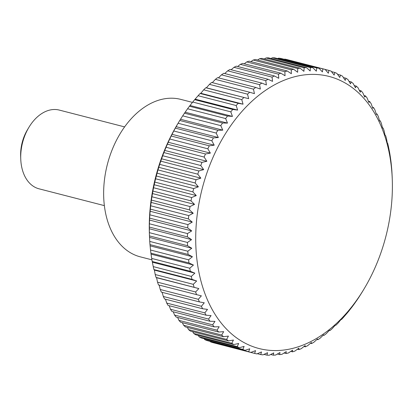 <?xml version="1.0" encoding="UTF-8"?>
<svg xmlns="http://www.w3.org/2000/svg" width="413" height="413" viewBox="0 0 413 413"><rect width="100%" height="100%" fill="white"/><g stroke="black" fill="none" stroke-linecap="round" stroke-linejoin="round"><path stroke-width="0.62" d="M192.468 102.393L180.806 99.388A81.294 54.919 104.4 0 0 111.283 152.015A81.294 54.919 104.4 0 0 124.53 248.497A81.294 54.919 104.4 0 0 140.281 256.84L151.922 259.839M124.618 126.899L59.302 110.085A40.644 27.459 104.4 0 0 28.858 127.416A40.644 27.459 104.4 0 0 20.748 158.938A40.644 27.459 104.4 0 0 31.166 184.637A40.644 27.459 104.4 0 0 39.039 188.813L104.355 205.622M157.539 282.177L156.573 277.701L156.021 277.397L198.829 288.573L195.617 291.976L157.539 282.177A146.326 98.857 104.4 0 0 158.499 284.924L201.368 295.853L198.323 299.301L160.249 289.498A146.326 98.857 104.4 0 0 161.338 292.12L199.417 301.918L204.265 302.796L201.389 306.276L163.316 296.472A146.326 98.857 104.4 0 0 164.539 298.96L202.613 308.759L207.507 309.383L204.812 312.873L166.733 303.075A146.326 98.857 104.4 0 0 168.081 305.413L206.159 315.212L211.084 315.589L208.565 319.073L170.486 309.275A146.326 98.857 104.4 0 0 171.958 311.459L210.031 321.262L214.982 321.381L212.638 324.85L174.56 315.052A146.326 98.857 104.4 0 0 176.144 317.07L214.223 326.874L219.179 326.745L217.016 330.178L178.943 320.38A146.326 98.857 104.4 0 0 180.636 322.228L218.709 332.031L223.665 331.649L221.683 335.036A146.326 98.857 104.4 0 0 223.479 336.709L228.42 336.089L226.618 339.409A146.326 98.857 104.4 0 0 228.508 340.895L233.428 340.033L231.807 343.275A146.326 98.857 104.4 0 0 233.779 344.571L238.668 343.477L237.222 346.621A146.326 98.857 104.4 0 0 239.277 347.72L244.114 346.399L242.844 349.429A146.326 98.857 104.4 0 0 244.971 350.332L249.751 348.789L248.652 351.695A146.326 98.857 104.4 0 0 250.841 352.397L255.554 350.637L254.62 353.409A146.326 98.857 104.4 0 0 256.865 353.9L261.501 351.943L260.732 354.566A146.326 98.857 104.4 0 0 263.019 354.844L267.567 352.692L266.953 355.149A146.326 98.857 104.4 0 0 269.281 355.226L273.731 352.888L273.272 355.17A146.326 98.857 104.4 0 0 275.621 355.035L279.968 352.526L279.653 354.622A146.326 98.857 104.4 0 0 282.022 354.282L286.25 351.613L286.07 353.513A146.326 98.857 104.4 0 0 288.45 352.96L292.554 350.147L292.507 351.84A146.326 98.857 104.4 0 0 294.887 351.081L298.857 348.133L298.935 349.61A146.326 98.857 104.4 0 0 301.299 348.649L305.135 345.583L305.321 346.837A146.326 98.857 104.4 0 0 307.67 345.681L311.356 342.506L311.65 343.533A146.326 98.857 104.4 0 0 313.968 342.176L317.504 338.913L317.891 339.703A146.326 98.857 104.4 0 0 320.173 338.159L323.549 334.819L324.024 335.366A146.326 98.857 104.4 0 0 326.26 333.642L329.471 330.24L330.023 330.545A146.326 98.857 104.4 0 0 332.202 328.64L335.248 325.196L335.862 325.248A146.326 98.857 104.4 0 0 337.973 323.178L340.849 319.703L341.52 319.507A146.326 98.857 104.4 0 0 343.559 317.272L346.972 313.333A146.326 98.857 104.4 0 0 348.933 310.953L352.201 306.761A146.326 98.857 104.4 0 0 354.07 304.236L357.183 299.812A146.326 98.857 104.4 0 0 358.959 297.154L361.896 292.512A146.326 98.857 104.4 0 0 362.986 290.721L364.24 288.625A140.472 94.902 104.4 0 0 392.278 179.681A140.472 94.902 104.4 0 0 356.274 90.86A140.472 94.902 104.4 0 0 217.888 147.09A140.472 94.902 104.4 0 0 231.807 334.091A140.472 94.902 104.4 0 0 364.24 288.625M392.278 179.681L392.195 177.239A146.326 98.857 104.4 0 0 392.19 177.089L391.911 171.586A146.326 98.857 104.4 0 0 391.669 168.385L391.137 162.985A146.326 98.857 104.4 0 0 390.75 159.852L389.97 154.576A146.326 98.857 104.4 0 0 389.433 151.525L388.401 146.393A146.326 98.857 104.4 0 0 387.724 143.43L387.249 142.883L386.449 138.463A146.326 98.857 104.4 0 0 385.628 135.603L385.076 135.299L384.111 130.823A146.326 98.857 104.4 0 0 383.156 128.076L382.536 128.025L381.405 123.502A146.326 98.857 104.4 0 0 380.311 120.88L379.64 121.076L378.334 116.528A146.326 98.857 104.4 0 0 377.11 114.04L376.398 114.489L374.916 109.925A146.326 98.857 104.4 0 0 373.569 107.587L372.82 108.289L371.163 103.725A146.326 98.857 104.4 0 0 369.692 101.541L368.928 102.496L367.09 97.948A146.326 98.857 104.4 0 0 365.505 95.93L364.725 97.132L362.712 92.62A146.326 98.857 104.4 0 0 361.019 90.772L360.239 92.223L358.045 87.763A146.326 98.857 104.4 0 0 356.249 86.09L355.485 87.788L353.105 83.395A146.326 98.857 104.4 0 0 351.22 81.903L350.477 83.844L347.922 79.528A146.326 98.857 104.4 0 0 345.944 78.227L345.237 80.401L342.506 76.183A146.326 98.857 104.4 0 0 340.451 75.078L339.791 77.479L336.884 73.369A146.326 98.857 104.4 0 0 334.757 72.466L334.153 75.089L331.076 71.103A146.326 98.857 104.4 0 0 328.887 70.406L328.35 73.24L325.108 69.389A146.326 98.857 104.4 0 0 322.863 68.899L322.403 71.934L318.996 68.238A146.326 98.857 104.4 0 0 316.709 67.954L316.337 71.186L312.77 67.649A146.326 98.857 104.4 0 0 310.447 67.577L310.173 70.99L306.456 67.629A146.326 98.857 104.4 0 0 304.107 67.763L303.937 71.351L300.075 68.176A146.326 98.857 104.4 0 0 297.706 68.522L297.654 72.265L293.653 69.286A146.326 98.857 104.4 0 0 291.279 69.843L291.351 73.731L287.221 70.959A146.326 98.857 104.4 0 0 284.841 71.717L285.047 75.744L280.794 73.189A146.326 98.857 104.4 0 0 278.429 74.149L278.77 78.294L274.402 75.961A146.326 98.857 104.4 0 0 272.059 77.123L272.549 81.371L268.078 79.27A146.326 98.857 104.4 0 0 265.755 80.623L266.4 84.964L261.832 83.096A146.326 98.857 104.4 0 0 259.555 84.639L260.355 89.058L255.704 87.432A146.326 98.857 104.4 0 0 253.468 89.162L254.434 93.637L249.705 92.254A146.326 98.857 104.4 0 0 247.526 94.159L248.662 98.681L206.407 87.804L209.453 84.36L247.526 94.159M254.62 353.409L216.5 343.559M248.652 351.695L210.573 341.897A146.326 98.857 104.4 0 0 212.762 342.594L250.841 352.397M210.573 341.897L210.171 341.375M242.844 349.429L204.765 339.631A146.326 98.857 104.4 0 0 206.892 340.534L244.971 350.332M204.765 339.631L204.079 338.66M237.222 346.621L199.143 336.817A146.326 98.857 104.4 0 0 201.198 337.922L239.277 347.72M199.143 336.817L198.235 335.423M231.807 343.275L193.728 333.472A146.326 98.857 104.4 0 0 195.705 334.773L233.779 344.571M193.728 333.472L192.654 331.67M226.618 339.409L188.545 329.605A146.326 98.857 104.4 0 0 190.434 331.097L228.508 340.895M188.545 329.605L187.352 327.411M221.683 335.036L183.609 325.238L182.339 322.667M183.609 325.238A146.326 98.857 104.4 0 0 185.401 326.91L223.479 336.709M178.943 320.38L177.631 317.452M174.56 315.052L173.243 311.789M170.486 309.275L169.185 305.697M166.733 303.075L165.474 299.198M163.316 296.472L162.123 292.321M160.249 289.498L159.139 285.089M155.205 274.537L154.4 270.117L153.925 269.57L192.004 279.369L196.655 280.995L193.279 284.335L155.205 274.537A146.326 98.857 104.4 0 0 156.021 277.397M153.249 266.607L152.216 261.475L190.295 271.279L194.859 273.143L191.327 276.411L153.249 266.607A146.326 98.857 104.4 0 0 153.925 269.57M151.685 258.424L150.9 253.148L188.973 262.947L193.449 265.048L189.758 268.223L151.685 258.424A146.326 98.857 104.4 0 0 152.216 261.475M150.513 250.015L149.981 244.615L188.054 254.413L192.422 256.747L188.591 259.813L150.513 250.015A146.326 98.857 104.4 0 0 150.9 253.148M149.743 241.414L149.465 235.911L187.538 245.709L191.792 248.265L187.817 251.218L149.743 241.414A146.326 98.857 104.4 0 0 149.981 244.615M149.372 232.658L149.351 227.073L187.425 236.871L191.555 239.643L187.45 242.457L149.372 232.658A146.326 98.857 104.4 0 0 149.46 235.761A146.326 98.857 104.4 0 0 149.465 235.911M149.408 223.779L149.64 218.136L187.719 227.935L191.715 230.908L187.487 233.577L149.408 223.779A146.326 98.857 104.4 0 0 149.351 227.073M149.852 214.812L150.337 209.128L188.411 218.931L192.272 222.101L187.925 224.61L149.852 214.812A146.326 98.857 104.4 0 0 149.64 218.136M150.693 205.793L151.426 200.093L189.505 209.897L193.222 213.258L188.767 215.591L150.693 205.793A146.326 98.857 104.4 0 0 150.337 209.128M151.932 196.758L152.918 191.069L190.997 200.868L194.559 204.404L190.011 206.557L151.932 196.758A146.326 98.857 104.4 0 0 151.426 200.093M153.569 187.739L154.803 182.081L192.876 191.88L196.283 195.581L191.647 197.538L153.569 187.739A146.326 98.857 104.4 0 0 152.918 191.069M155.593 178.777L157.064 173.171L195.137 182.974L198.385 186.821L193.666 188.576L155.593 178.777A146.326 98.857 104.4 0 0 154.803 182.081M157.993 169.908L159.702 164.374L197.775 174.178L200.852 178.163L196.072 179.707L157.993 169.908A146.326 98.857 104.4 0 0 157.064 173.171M160.771 161.158L162.701 155.727L200.78 165.525L203.686 169.635L198.844 170.961L160.771 161.158A146.326 98.857 104.4 0 0 159.702 164.374M163.899 152.573L166.052 147.255L204.13 157.059L206.861 161.276L201.978 162.371L163.899 152.573A146.326 98.857 104.4 0 0 162.701 155.727M167.379 144.178L169.743 139L207.822 148.804L210.377 153.115L205.457 153.977L167.379 144.178A146.326 98.857 104.4 0 0 166.052 147.255M171.194 136.011L173.759 130.993L211.833 140.792L214.213 145.19L209.267 145.81L171.194 136.011A146.326 98.857 104.4 0 0 169.743 139M175.324 128.102L178.08 123.265L216.159 133.063L218.353 137.524L213.397 137.906L175.324 128.102A146.326 98.857 104.4 0 0 173.759 130.993M179.753 120.488L182.696 115.847L220.769 125.645L222.788 130.157L217.832 130.286L179.753 120.488A146.326 98.857 104.4 0 0 178.669 122.279A146.326 98.857 104.4 0 0 178.08 123.265M184.472 113.188L187.579 108.764L225.658 118.562L227.491 123.11L222.545 122.986L184.472 113.188A146.326 98.857 104.4 0 0 182.696 115.847M189.453 106.239L192.721 102.047L230.795 111.851L232.452 116.409L227.527 116.038L189.453 106.239A146.326 98.857 104.4 0 0 187.579 108.764M194.678 99.667L198.09 95.728L236.169 105.527L237.651 110.09L232.756 109.466L194.678 99.667A146.326 98.857 104.4 0 0 192.721 102.047M200.135 93.493L200.801 93.297L203.676 89.822L241.755 99.621L243.056 104.174L238.208 103.296L200.135 93.493A146.326 98.857 104.4 0 0 198.09 95.728M248.662 98.681L205.788 87.752A146.326 98.857 104.4 0 0 203.676 89.822M205.788 87.752L206.407 87.804M249.705 92.254L211.626 82.455A146.326 98.857 104.4 0 0 209.453 84.36M212.303 82.631L215.39 79.358L253.468 89.162M255.704 87.432L217.625 77.634A146.326 98.857 104.4 0 0 215.39 79.358M218.441 77.84L221.476 74.841L259.555 84.639M261.832 83.096L223.758 73.297A146.326 98.857 104.4 0 0 221.476 74.841M224.729 73.545L227.682 70.824L265.755 80.623M268.078 79.27L230 69.467A146.326 98.857 104.4 0 0 227.682 70.824M231.141 69.761L233.98 67.319L272.059 77.123M274.402 75.961L236.329 66.163A146.326 98.857 104.4 0 0 233.98 67.319M237.656 66.503L240.351 64.351L278.429 74.149M280.794 73.189L242.72 63.39A146.326 98.857 104.4 0 0 240.351 64.351M244.248 63.783L246.767 61.919L284.841 71.717M287.221 70.959L249.142 61.16A146.326 98.857 104.4 0 0 246.767 61.919M250.903 61.614L253.2 60.04L291.279 69.843M293.653 69.286L255.58 59.487A146.326 98.857 104.4 0 0 253.2 60.04M257.588 60.004L259.632 58.718L297.706 68.522M300.075 68.176L262.002 58.378A146.326 98.857 104.4 0 0 259.632 58.718M264.289 58.966L266.029 57.965L304.107 67.763M306.456 67.629L268.383 57.83A146.326 98.857 104.4 0 0 266.029 57.965M270.985 58.501L272.373 57.774L310.447 67.577M312.77 67.649L274.697 57.851A146.326 98.857 104.4 0 0 272.373 57.774M277.66 58.61L278.63 58.156L316.709 67.954M318.996 68.238L280.923 58.434A146.326 98.857 104.4 0 0 278.63 58.156M284.294 59.307L284.789 59.1L322.863 68.899M325.108 69.389L287.03 59.591A146.326 98.857 104.4 0 0 284.789 59.1M178.669 122.279L177.414 124.375A140.472 94.902 104.4 0 0 149.372 233.319L149.46 235.761M217.016 330.178A146.326 98.857 104.4 0 0 218.709 332.031M212.638 324.85A146.326 98.857 104.4 0 0 214.223 326.874M208.565 319.073A146.326 98.857 104.4 0 0 210.031 321.262M204.812 312.873A146.326 98.857 104.4 0 0 206.159 315.212M201.389 306.276A146.326 98.857 104.4 0 0 202.613 308.759M198.323 299.301A146.326 98.857 104.4 0 0 199.417 301.918M195.617 291.976A146.326 98.857 104.4 0 0 196.573 294.722M198.829 288.573L156.573 277.701M193.279 284.335A146.326 98.857 104.4 0 0 194.1 287.195M196.655 280.995L154.4 270.117M191.327 276.411A146.326 98.857 104.4 0 0 192.004 279.369M194.859 273.143L152.603 262.265M189.758 268.223A146.326 98.857 104.4 0 0 190.295 271.279M193.449 265.048L151.194 254.176M188.591 259.813A146.326 98.857 104.4 0 0 188.973 262.947M192.422 256.747L150.167 245.869M187.817 251.218A146.326 98.857 104.4 0 0 188.054 254.413M191.792 248.265L149.537 237.392M187.45 242.457A146.326 98.857 104.4 0 0 187.538 245.709M191.555 239.643L149.299 228.766M187.487 233.577A146.326 98.857 104.4 0 0 187.425 236.871M191.715 230.908L149.46 220.036M187.925 224.61A146.326 98.857 104.4 0 0 187.719 227.935M192.272 222.101L150.017 211.229M188.767 215.591A146.326 98.857 104.4 0 0 188.411 218.931M193.222 213.258L150.967 202.38M190.011 206.557A146.326 98.857 104.4 0 0 189.505 209.897M194.559 204.404L152.304 193.527M191.647 197.538A146.326 98.857 104.4 0 0 190.997 200.868M196.283 195.581L154.028 184.704M193.666 188.576A146.326 98.857 104.4 0 0 192.876 191.88M198.385 186.821L156.129 175.943M196.072 179.707A146.326 98.857 104.4 0 0 195.137 182.974M200.852 178.163L158.597 167.286M198.844 170.961A146.326 98.857 104.4 0 0 197.775 174.178M203.686 169.635L161.431 158.757M201.978 162.371A146.326 98.857 104.4 0 0 200.78 165.525M206.861 161.276L164.606 150.399M205.457 153.977A146.326 98.857 104.4 0 0 204.13 157.059M210.377 153.115L168.122 142.242M209.267 145.81A146.326 98.857 104.4 0 0 207.822 148.804M214.213 145.19L171.958 134.313M213.397 137.906A146.326 98.857 104.4 0 0 211.833 140.792M218.353 137.524L176.098 126.652M217.832 130.286A146.326 98.857 104.4 0 0 216.159 133.063M222.788 130.157L180.533 119.28M222.545 122.986A146.326 98.857 104.4 0 0 220.769 125.645M227.491 123.11L185.236 112.233M227.527 116.038A146.326 98.857 104.4 0 0 225.658 118.562M232.452 116.409L190.197 105.537M232.756 109.466A146.326 98.857 104.4 0 0 230.795 111.851M237.651 110.09L195.395 99.218M238.208 103.296A146.326 98.857 104.4 0 0 236.169 105.527M243.056 104.174L200.801 93.297M243.866 97.551A146.326 98.857 104.4 0 0 241.755 99.621M325.15 69.441L328.887 70.406M331.479 71.625L334.757 72.466M337.571 74.34L340.451 75.078M343.415 77.577L345.944 78.227M348.995 81.33L351.22 81.903M354.297 85.589L356.249 86.09M359.31 90.333L361.019 90.772M364.023 95.548L365.505 95.93M368.411 101.211L369.692 101.541M372.464 107.303L373.569 107.587M376.176 113.802L377.11 114.04M379.526 120.679L380.311 120.88M382.51 127.911L383.156 128.076M330.023 330.545L329.352 330.369M324.024 335.366L323.209 335.16M317.891 339.703L316.921 339.455M311.65 343.533L310.509 343.239M305.321 346.837L303.994 346.497M298.935 349.61L297.401 349.217M292.507 351.84L290.752 351.386M286.07 353.513L284.061 352.996M279.653 354.622L277.36 354.034M273.272 355.17L270.665 354.499M266.953 355.149L263.99 354.39M260.732 354.566L257.356 353.693M28.858 127.416L27.444 129.78A34.047 22.999 104.4 0 0 20.65 156.186L20.748 158.938"/></g></svg>
